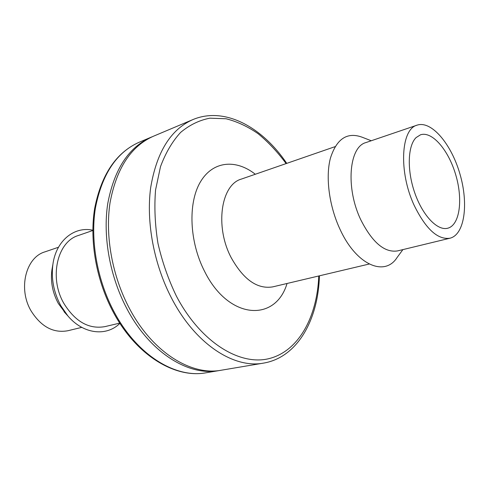 <?xml version="1.0" encoding="UTF-8"?>
<svg xmlns="http://www.w3.org/2000/svg" width="489" height="489" viewBox="0 0 489 489"><rect width="100%" height="100%" fill="white"/><g stroke="black" fill="none" stroke-linecap="round" stroke-linejoin="round"><path stroke-width="0.73" d="M286.75 163.375C262.22 126.987 224.506 106.229 192.8 119.628L153.338 136.272C130.887 146.266 116.455 168.424 110.037 202.746C104.939 236.053 112.354 276.713 129.787 309.109C152.88 352.587 191.376 375.968 221.34 370.21L263.571 363.107C297.52 357.422 318.235 319.684 319.433 275.814M152.232 136.755L151.113 137.213C128.65 147.207 114.194 169.335 107.751 203.589C102.629 236.829 110.013 277.385 127.421 309.696C150.49 353.064 188.974 376.371 218.956 370.607L220.148 370.393M371.255 140.753L362.129 137.207C347.166 131.749 336.585 138.772 330.387 158.271C325.368 177.403 329.238 206.492 340.173 229.634C356.512 265.246 384.812 277.006 397.092 257.501L402.893 249.61M417.099 125.147L365.955 142.562C348.95 146.786 345.454 188.155 360.876 219.964C372.373 242.526 384.562 252.85 397.453 250.93L449.959 238.216C464.684 234.628 468.755 203.864 459.941 174.005C451.378 144.072 431.445 120.282 417.099 125.147C400.894 129.004 398.517 171.847 414.128 205.264C425.73 228.956 437.673 239.94 449.959 238.216M416.127 137.562C407.673 145.655 406.848 170.423 414.825 193.045C422.722 215.728 437.496 231.016 447.679 228.235C459.721 225.24 463.138 199.928 455.846 175.196C448.743 150.404 432.288 130.869 420.522 134.793L416.127 137.562M92.831 230.484L78.387 235.484C57.274 241.566 48.796 277.721 63.9 303.461C75.245 321.683 88.906 329.409 104.884 326.634L119.75 323.113M92.831 230.203C74.328 226.083 56.027 240.631 52.891 264.39C51.07 278.699 53.723 292.501 60.85 305.784L67.861 315.9C83.246 334.274 106.492 336.75 119.903 323.351M52.39 267.238L51.901 270.038C50.428 281.615 52.567 292.758 58.332 303.48L65.917 313.761M58.478 247.251L44.89 251.878C25.783 257.355 17.861 288.81 31.131 310.992C41.137 326.756 53.362 333.339 67.812 330.747L81.767 327.373M286.126 163.589C277.575 152.012 268.247 142.054 258.137 133.729C247.709 126.504 237.018 121.516 226.059 118.76L209.867 118.179C199.316 120.215 189.561 124.958 180.612 132.421C172.336 141.425 165.637 152.837 160.496 166.663L155.563 189.952C154.182 207.055 154.982 224.867 157.971 243.394C162.214 261.878 168.369 279.482 176.437 296.206C200.686 342.386 239.903 366.163 269.317 358.547C298.895 350.955 317.159 316.683 318.785 275.967M255.301 174.255C235.9 158.876 212.636 160.857 200.27 182.159C187.843 203.302 189.384 241.957 204.647 271.481C228.766 320.148 275.564 322.3 287.049 283.486M192.8 119.628C170.655 129.493 156.602 152.189 150.661 187.727C146.028 222.244 153.986 264.702 171.81 298.638C195.447 344.195 234.054 368.84 263.571 363.107M335.057 146.657L241.358 179.084C221.028 184.585 214.671 226.444 231.144 257.581C243.443 279.598 257.293 289.366 272.691 286.884L369.177 264.036M151.113 137.213L139.059 142.299C116.523 152.323 101.969 174.28 95.392 208.155C90.141 241.028 97.366 281.041 114.646 312.881C137.543 355.613 175.961 378.541 206.052 372.777L218.956 370.607M206.052 372.777C175.184 378.633 136.504 355.472 113.662 312.844C96.443 281.12 89.304 241.321 94.646 208.516C101.278 174.665 116.082 152.592 139.059 142.299M64.004 311.664L67.861 315.9M51.901 270.038L52.891 264.39"/></g></svg>
